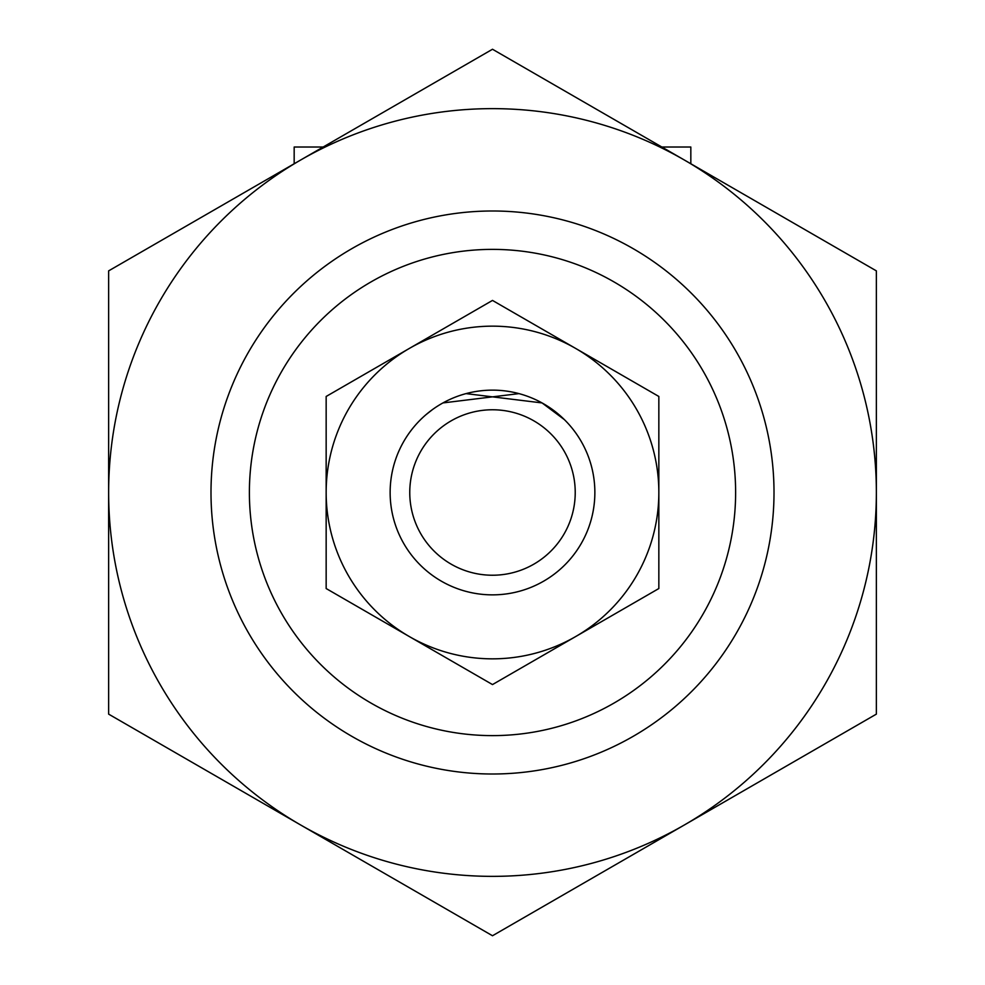 <?xml version="1.0" encoding="UTF-8"?>
<svg xmlns="http://www.w3.org/2000/svg" width="985" height="985" viewBox="0 0 985 985"><rect width="100%" height="100%" fill="white"/><g stroke="black" fill="none" stroke-linecap="round" stroke-linejoin="round"><path stroke-width="1.48" d="M442.942 402.927C411.127 426.123 411.127 426.123 442.942 402.927L518.947 393.618M426.062 414.623L432.55 409.526M466.053 393.618L542.058 402.927C573.873 426.123 573.873 426.123 542.058 402.927L564.368 419.61M294.17 163.756L294.17 147.024L323.154 147.024M661.846 147.024L690.83 147.024L690.83 163.756M210.999 492.5A281.501 281.501 0 0 1 633.257 248.712A281.501 281.501 0 0 1 633.257 736.288A281.501 281.501 0 0 1 210.999 492.5A281.501 281.501 0 0 1 633.257 248.712A281.501 281.501 0 0 1 633.257 736.288A281.501 281.501 0 0 1 210.999 492.5M409.76 492.5A82.74 82.74 0 0 1 533.87 420.854A82.74 82.74 0 0 1 533.87 564.146A82.74 82.74 0 0 1 409.76 492.5M390.134 492.5A102.366 102.366 0 0 1 543.683 403.85A102.366 102.366 0 0 1 543.683 581.15A102.366 102.366 0 0 1 390.134 492.5M658.842 396.462L658.842 588.538L575.671 636.556A166.342 166.342 0 0 0 575.671 348.444L492.5 300.425L326.158 396.462L326.158 588.538L492.5 684.575L575.671 636.556A166.342 166.342 0 0 1 326.158 492.5A166.342 166.342 0 0 1 575.671 348.444L658.842 396.462M876.367 492.5L876.367 270.875L492.5 49.25L300.573 160.062A383.867 383.867 0 0 1 876.367 492.5A383.867 383.867 0 0 1 684.427 824.938L876.367 714.125L876.367 492.5M108.633 714.125L108.633 270.875L300.573 160.062A383.867 383.867 0 0 0 300.573 824.938L492.5 935.75L684.427 824.938A383.867 383.867 0 0 1 300.573 824.938L108.633 714.125M249.39 492.5A243.11 243.11 0 0 1 614.061 281.956A243.11 243.11 0 0 1 614.061 703.044A243.11 243.11 0 0 1 249.39 492.5"/></g></svg>
